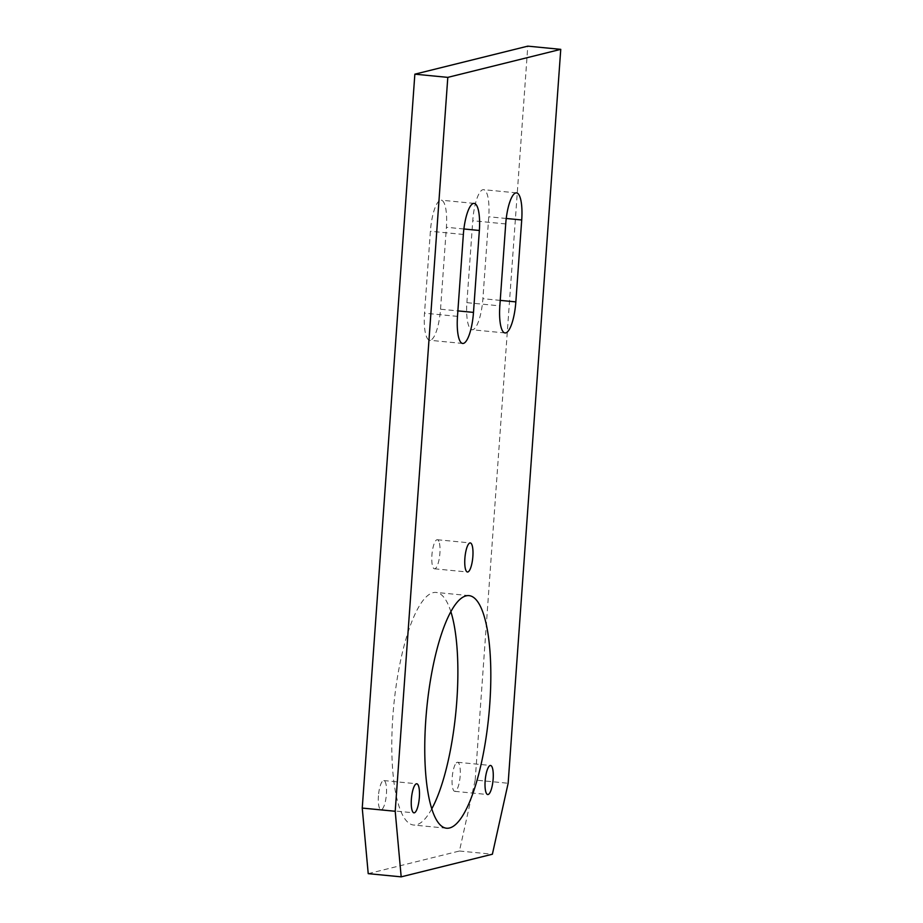 <?xml version="1.0" encoding="UTF-8"?>
<svg xmlns="http://www.w3.org/2000/svg" width="923" height="923" viewBox="0 0 923 923"><rect width="100%" height="100%" fill="white"/><g stroke="black" fill="none" stroke-linecap="round" stroke-linejoin="round"><path stroke-width="0.69" stroke-dasharray="4.62 3.46" d="M440.525 309.205L446.397 227.277A29.213 7.811 -84.5 0 0 441.229 200.187A29.213 7.811 -84.5 0 0 430.395 231.246L424.522 313.174A29.213 7.811 -84.5 0 0 429.703 340.264A29.213 7.811 -84.5 0 0 440.525 309.205L457.877 310.889M455.177 764.556A14.606 3.9 95.5 0 0 452.051 780.708A14.606 3.9 95.5 0 0 454.774 791.346A14.606 3.9 95.5 0 0 457.185 789.061A14.606 3.9 95.5 0 0 460.312 772.909A14.606 3.9 95.5 0 0 457.6 762.271A14.606 3.9 95.5 0 0 455.177 764.556M431.733 808.917A116.84 31.22 -84.5 0 1 416.515 824.781A116.84 31.22 -84.5 0 1 413.539 825.024A116.84 31.22 -84.5 0 1 393.256 711.195A116.84 31.22 -84.5 0 1 433.152 592.67A116.84 31.22 -84.5 0 1 436.129 592.439A116.84 31.22 -84.5 0 1 450.886 611.73M378.442 795.753A14.606 3.9 95.5 0 0 381.003 809.644A14.606 3.9 95.5 0 0 386.391 794.461A14.606 3.9 95.5 0 0 383.83 780.57A14.606 3.9 95.5 0 0 378.442 795.753M438.875 541.363A14.606 3.9 95.5 0 0 437.317 539.724A14.606 3.9 95.5 0 0 432.437 550.639A14.606 3.9 95.5 0 0 432.933 567.172A14.606 3.9 95.5 0 0 434.491 568.799A14.606 3.9 95.5 0 0 439.371 557.896A14.606 3.9 95.5 0 0 438.875 541.363M466.888 302.663L472.761 220.735A29.213 7.811 -84.5 0 1 483.583 189.677A29.213 7.811 -84.5 0 1 488.763 216.767L482.891 298.694A29.213 7.811 -84.5 0 1 472.057 329.753A29.213 7.811 -84.5 0 1 466.888 302.663L499.839 305.859M368.219 873.654L459.435 851.018L475.195 780.05L508.146 783.258M475.195 780.05L527.794 46.15M459.435 851.018L492.386 854.225M463.888 228.973L446.397 227.277M463.358 234.454L430.395 231.246M457.485 316.37L424.522 313.174M505.712 223.943L472.761 220.735M500.231 300.379L482.891 298.694M506.242 218.474L488.763 216.767M474.18 203.395L441.229 200.187M454.774 791.346L487.736 794.541M457.6 762.271L490.551 765.467M446.501 828.219L413.539 825.024M469.092 595.635L436.129 592.439M381.003 809.644L413.966 812.84M383.83 780.57L416.781 783.777M437.317 539.724L470.28 542.932M434.491 568.799L467.453 572.006M505.019 332.949L472.057 329.753M516.545 192.884L483.583 189.677M462.665 343.46L429.703 340.264"/><path stroke-width="1.38" d="M479.36 230.473A29.213 7.811 -84.5 0 0 474.18 203.395A29.213 7.811 -84.5 0 0 463.358 234.454L457.485 316.37A29.213 7.811 -84.5 0 0 462.665 343.46A29.213 7.811 -84.5 0 0 473.487 312.401L479.36 230.473L463.888 228.973M488.14 767.751A14.606 3.9 95.5 0 0 485.013 783.904A14.606 3.9 95.5 0 0 487.736 794.541A14.606 3.9 95.5 0 0 490.148 792.269A14.606 3.9 95.5 0 0 493.274 776.116A14.606 3.9 95.5 0 0 490.551 765.467A14.606 3.9 95.5 0 0 488.14 767.751M449.478 827.989A116.84 31.22 -84.5 0 1 446.501 828.219A116.84 31.22 -84.5 0 1 426.218 714.39A116.84 31.22 -84.5 0 1 466.115 595.866A116.84 31.22 -84.5 0 1 469.092 595.635A116.84 31.22 -84.5 0 1 489.363 709.464A116.84 31.22 -84.5 0 1 449.478 827.989M450.886 611.73A116.84 31.22 -84.5 0 1 431.733 808.917M411.393 798.96A14.606 3.9 95.5 0 0 413.966 812.84A14.606 3.9 95.5 0 0 419.342 797.657A14.606 3.9 95.5 0 0 416.781 783.777A14.606 3.9 95.5 0 0 411.393 798.96M471.838 544.558A14.606 3.9 95.5 0 0 470.28 542.932A14.606 3.9 95.5 0 0 465.4 553.835A14.606 3.9 95.5 0 0 465.896 570.368A14.606 3.9 95.5 0 0 467.453 572.006A14.606 3.9 95.5 0 0 472.334 561.103A14.606 3.9 95.5 0 0 471.838 544.558M499.839 305.859L505.712 223.943A29.213 7.811 -84.5 0 1 516.545 192.884A29.213 7.811 -84.5 0 1 521.714 219.974L515.842 301.89A29.213 7.811 -84.5 0 1 505.019 332.949A29.213 7.811 -84.5 0 1 499.839 305.859M447.805 77.37L414.854 74.175L527.794 46.15L560.757 49.346L447.805 77.37L395.206 811.271L362.243 808.075L368.219 873.654L401.182 876.85L395.206 811.271M414.854 74.175L362.243 808.075M401.182 876.85L492.386 854.225L508.146 783.258L560.757 49.346M473.487 312.401L457.877 310.889M515.842 301.89L500.231 300.379M521.714 219.974L506.242 218.474"/></g></svg>
